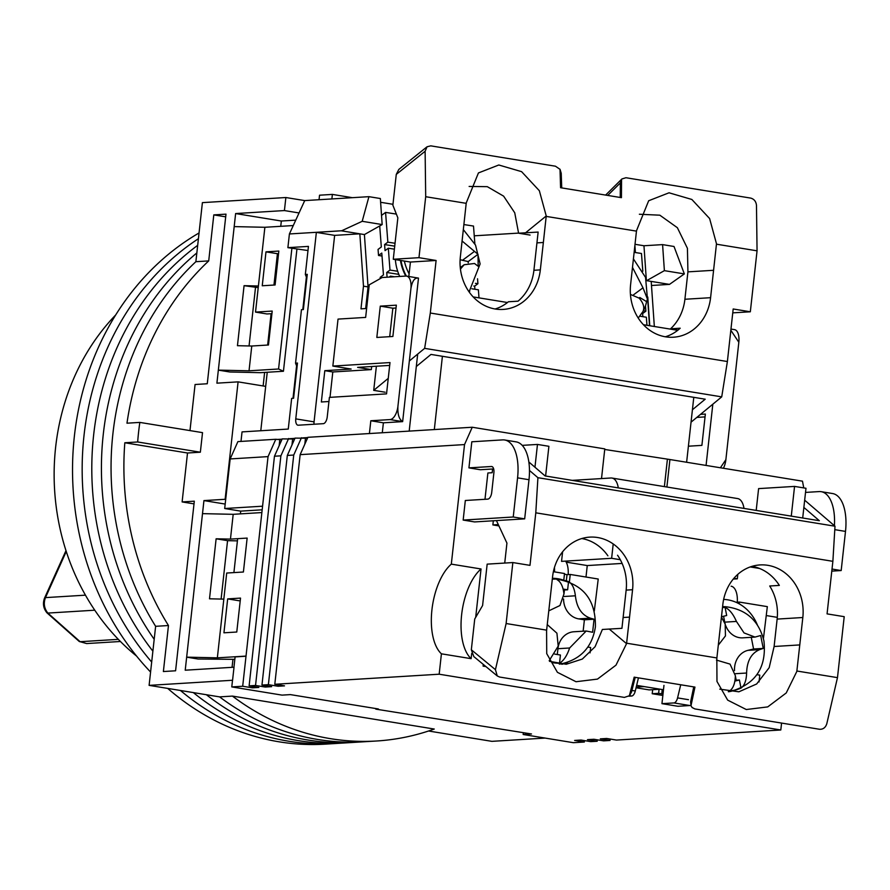 <?xml version="1.0" encoding="UTF-8"?>
<svg xmlns="http://www.w3.org/2000/svg" width="890" height="890" viewBox="0 0 890 890"><rect width="100%" height="100%" fill="white"/><g stroke="black" fill="none" stroke-linecap="round" stroke-linejoin="round"><path stroke-width="1.33" d="M139.83 422.405L202.519 432.64L200.35 452.209L187.512 452.999L182.116 501.927L194.309 501.181L175.586 670.793L163.382 671.538L168.466 625.525A270.304 235.95 -93.5 0 1 124.823 442.764L137.661 441.974A270.304 235.95 -93.5 0 1 138.584 432.162A270.304 235.95 -93.5 0 1 139.83 422.405L126.981 423.195A270.304 235.95 -93.5 0 1 208.716 260.904L213.8 214.891L225.993 214.145L207.27 383.757L195.077 384.502L189.982 430.593M168.466 625.525L155.628 626.315A270.304 235.95 -93.5 0 1 112.908 433.742A270.304 235.95 -93.5 0 1 195.878 261.693L208.716 260.904M285.868 197.524L202.397 202.631L195.878 261.693A270.304 235.95 -93.5 0 0 112.908 433.742A270.304 235.95 -93.5 0 0 155.628 626.315L149.108 685.367L232.568 680.26L234.014 667.211L185.22 670.203L203.944 500.592L225.126 499.29L238.097 381.866L216.904 383.167L235.628 213.556L284.422 210.563L285.868 197.524L304.725 200.595L289.406 233.959L341.704 230.755L316.362 232.39L295.769 418.878L314.059 421.86L334.64 235.372L316.362 232.39M284.422 210.563L299.051 212.955M149.108 685.367L219.585 696.881L232.423 696.091L434.253 729.044A270.304 235.95 -93.5 0 1 376.514 741.003A270.304 235.95 -93.5 0 1 232.423 696.091M428.568 731.002L491.892 741.348L545.147 738.077M295.747 220.142L281.329 221.02L280.751 226.316M277.724 253.695L274.265 285.022M271.105 313.703L267.645 345.042M264.619 372.421L263.129 385.96M232.935 659.446L232.056 667.333M281.329 221.02L235.628 213.556M167.698 688.404A270.304 235.95 -93.5 0 0 325.15 744.151L363.676 741.782A270.304 235.95 -93.5 0 1 219.585 696.881A270.304 235.95 -93.5 0 0 363.676 741.782L376.514 741.003M331.881 198.937L332.382 194.409L319.543 195.199L319.043 199.716M234.827 659.334L198.081 659.023L186.655 657.154L217.349 657.844L223.824 599.126L209.506 598.803L216.125 538.795L230.454 539.106L233.191 514.32L202.497 513.641M203.944 500.592L225.181 504.063M225.126 499.29L225.704 499.379M238.097 381.866L265.676 386.371M218.35 370.118L229.776 371.987L260.459 372.676L283.443 371.264L278.57 368.994L249.033 370.807L218.35 370.118M332.382 194.409L352.384 197.68M380.608 202.286L392.968 204.299M249.033 370.807L251.77 346.021L237.452 345.698L244.071 285.679L258.222 287.603M234.192 226.605L264.875 227.284L258.4 286.002L244.071 285.679M182.116 501.927L194.009 503.874M124.823 442.764L187.512 452.999M137.661 441.974L200.35 452.209M213.8 214.891L225.704 216.837M221.109 599.07L227.562 540.653L237.408 540.875M249.055 345.954L255.497 287.548M251.77 346.021L268.469 344.997L272.207 311.066L255.519 312.09L258.4 286.002M291.887 248.31L278.57 368.994M264.875 227.284L293.266 225.548M278.837 251.058L265.988 251.848L262.25 285.768L275.088 284.978L278.837 251.058M217.349 657.844L246.029 656.086M233.191 514.32L261.871 512.562M240.523 598.102L236.773 632.022L223.935 632.812L227.673 598.892L240.523 598.102M230.454 539.106L247.142 538.083L243.404 572.014L226.705 573.038L223.824 599.126M227.562 540.653L216.125 538.795M255.519 312.09L266.944 313.959L271.928 313.658M283.443 371.264L296.926 249.133M273.964 285.045L277.424 253.706L278.548 253.639M265.988 251.848L277.424 253.706M227.673 598.892L239.11 600.761M103.273 434.331A270.304 235.95 -93.5 0 1 196.846 252.938A270.304 235.95 -93.5 0 0 103.273 434.331A270.304 235.95 -93.5 0 0 154.192 639.309A270.304 235.95 -93.5 0 1 103.273 434.331M354.042 742.371A270.304 235.95 -93.5 0 1 206.38 694.723A270.304 235.95 -93.5 0 0 354.042 742.371M93.65 434.921A270.304 235.95 -93.5 0 1 197.68 245.34A270.304 235.95 -93.5 0 0 93.65 434.921A270.304 235.95 -93.5 0 0 152.88 651.169A270.304 235.95 -93.5 0 1 93.65 434.921M344.419 742.972A270.304 235.95 -93.5 0 1 193.341 692.598A270.304 235.95 -93.5 0 0 344.419 742.972M84.016 435.51A270.304 235.95 -93.5 0 1 198.414 238.72A270.304 235.95 -93.5 0 0 84.016 435.51A270.304 235.95 -93.5 0 0 151.678 662.038A270.304 235.95 -93.5 0 1 84.016 435.51M334.785 743.562A270.304 235.95 -93.5 0 1 180.447 690.484A270.304 235.95 -93.5 0 0 334.785 743.562M150.577 672.028A270.304 235.95 -93.5 0 1 74.382 436.1A270.304 235.95 -93.5 0 1 199.048 232.969M115.7 314.949A218.884 191.061 86.5 0 0 136.604 656.108M276.923 439.471L282.086 439.159M289.762 438.681L294.924 438.37M302.6 437.902L307.762 437.58M382.288 432.763L383.39 422.817L402.647 421.626L418.489 278.114C414.695 277.469 412.159 281.006 410.902 288.716L397.941 406.14A13.183 6.308 99.3 0 1 390.076 419.579L370.819 420.759L383.39 422.817M370.819 420.759L369.406 433.552M295.769 418.878A6.597 3.159 99.3 0 0 297.916 425.186A6.597 3.159 99.3 0 0 298.261 425.209L323.304 423.673A6.597 3.159 99.3 0 0 327.231 416.954L329.4 397.385L386.538 393.881L389.998 362.564L332.849 366.068L338.033 319.098L365.645 317.407L369.25 284.8L382.166 277.513L405.929 276.067A13.183 6.308 99.3 0 1 406.608 276.1A13.183 6.308 99.3 0 1 410.902 288.716M289.406 233.959L287.893 247.654L307.984 250.535M240.99 441.418L242.047 431.895L288.271 429.058L291.653 398.397L293.589 398.275L297.471 363.053L295.547 363.165L301.454 309.675L303.379 309.564L307.272 274.331L305.337 274.454L308.441 246.397L287.893 247.654M376.826 337.455L392.879 336.476L396.339 305.159L380.286 306.138L376.826 337.455M267.245 372.254L260.781 430.738M723.403 468.251A13.183 6.308 -80.7 0 0 725.873 459.685L738.834 342.261A13.183 6.308 -80.7 0 0 734.539 329.645L730.968 329.055M654.339 326.497L651.202 281.407L646.641 280.661L664.385 270.649L662.583 244.617L674.008 246.486L684.354 273.909L669.491 284.388L651.491 285.49M696.826 417.41L705.047 416.898M712.823 404.205L706.07 465.426M688.393 446.202L701.899 445.378L705.358 414.061L700.519 414.362M686.624 462.255L693.788 397.329M434.32 429.57L442.408 356.278M409.189 431.116L417.688 354.098M330.012 397.341L332.804 371.976L371.33 369.606L371.675 366.513M371.33 369.606L357.624 367.37L389.686 365.412M389.709 336.665L392.846 308.196L396.017 307.996M332.804 371.976L324.805 370.663L351.138 369.05L332.849 366.068M324.805 370.663L321.357 401.98L328.944 401.512M334.64 235.372L359.838 233.825L363.476 286.168L360.973 308.852L366.624 308.507M341.56 230.844L364.411 234.571L382.166 224.569L380.353 198.526L368.927 196.668L304.725 200.595M341.704 230.755L362.197 221.31L368.927 196.668M295.547 363.165L296.581 365.79L292.999 398.32M305.337 274.454L306.382 277.068L302.789 309.598M390.076 419.579L402.647 421.626C399.032 419.324 397.463 414.161 397.941 406.14M406.608 276.1L418.489 278.114M392.846 308.196L380.286 306.138M730.835 330.257L738.834 342.261M725.873 459.685L720.388 467.762M651.202 281.407L669.491 284.388M643.426 324.716L677.724 330.312M518.592 233.102L474.248 235.817M507.478 302.522L473.18 296.915M314.014 424.241A6.597 3.159 99.3 0 1 314.059 421.86M362.197 221.31L382.166 224.569M306.382 277.068L306.95 277.168M297.16 365.879L296.581 365.79M664.385 270.649L684.354 273.909M635.06 244.305L643.96 245.751L662.583 244.617M643.96 245.751L646.329 279.805M647.609 298.228L649.511 325.707M635.393 252.549L634.915 245.584M365.656 308.563L367.893 288.304L368.271 293.689M367.893 288.304L368.048 286.914L363.476 286.168M368.048 286.914L364.411 234.571M647.775 297.038L649.767 325.751M645.484 305.882L645.884 311.155L643.403 310.766M642.825 271.194L641.468 253.483L634.169 252.36M642.858 316.684L642.625 313.569L645.884 311.155M646.963 325.295L646.351 317.218L639.81 316.206M642.625 313.569L641.801 313.436M395.394 259.602A43.51 34.287 53.5 0 0 399.721 276.445M469.798 291.13A43.51 34.287 -126.5 0 1 469.164 291.998M405.762 276.078A43.51 34.287 -126.5 0 1 400.433 260.425M380.297 278.57L380.197 277.324L383.457 274.91L381.788 253.049L378.528 255.475L382.01 256.009M397.697 271.272L389.987 270.07L388.318 248.221L394.392 249.167M477.541 278.77L477.919 283.721L475.438 283.343M394.726 246.141L384.58 244.572L385.047 250.635L388.318 248.221M384.58 244.572L387.851 242.158L385.57 212.41L381.521 215.402M378.528 255.475L378.061 249.4L381.32 246.986L379.707 225.949M389.175 277.09L390.454 276.145L390.521 277.001M389.987 270.07L386.727 272.485L387.083 277.213M474.859 243.76L473.502 226.06L463.913 224.569M396.361 214.09L385.57 212.41M474.893 289.25L474.659 286.135L477.919 283.721M478.998 297.872L478.386 289.795L471.834 288.783M398.831 274.365L386.727 272.485M474.659 286.135L473.836 286.013M390.454 276.145L394.459 276.768M395.049 243.27L387.851 242.158M632.501 267.412L642.992 287.804L647.453 299.129L646.563 301.621A41.774 32.908 -126.5 0 1 643.069 311.367A41.774 32.908 -126.5 0 1 642.725 311.967C644.827 307.873 643.637 303.268 639.154 298.15L630.443 294.423M646.563 301.621L639.777 297.482L639.421 298.439M639.777 297.482L639.042 298.028M462.099 241.034L478.008 254.306L478.186 266.299L474.515 263.496L464.168 264.731L460.43 269.058M401.012 260.514A42.854 33.764 53.5 0 0 406.352 276.067M478.008 254.306L468.196 261.571L462.466 260.292L474.348 251.492M468.218 262.795L468.196 261.571M460.119 259.591A19.78 15.586 53.5 0 0 462.466 260.292M716.483 243.76L709.608 218.54L691.841 199.46L669.035 192.796L648.677 200.739L636.506 230.699L630.598 284.633A46.146 40.284 -93.5 0 0 673.419 337.221A46.146 40.284 -93.5 0 0 710.587 297.694L716.483 243.76M639.376 214.245L659.835 215.191L677.368 227.707L687.425 248.31L687.926 271.862L713.613 270.293M543.356 242.492L546.238 215.959L539.351 190.738L521.596 171.659L498.789 164.995L478.431 172.938L466.249 202.898L460.353 256.832A46.146 40.284 -93.5 0 0 503.161 309.42A46.146 40.284 -93.5 0 0 540.33 269.892L543.356 242.492L536.937 242.881L538.139 232.067L518.592 233.202L530.084 235.071M495.085 308.986A46.146 40.284 86.5 0 0 508.401 301.766L518.036 301.176A46.146 40.284 86.5 0 0 533.911 270.282L536.937 242.881M692.42 409.745L705.214 399.198L430.983 354.42L416.32 366.513M409.344 360.973L424.641 348.357L721.723 396.862L691.052 422.172M385.147 392.223L373.722 390.354L388.251 378.372M665.331 336.787A46.146 40.284 86.5 0 0 680.194 328.21L670.559 328.799A46.146 40.284 86.5 0 0 684.899 299.262L710.587 297.694M546.238 216.404L636.506 231.133M716.495 244.194L757.056 250.824L750.326 311.789L733.182 308.986L727.386 361.529L430.304 313.024L436.1 260.481L418.968 257.677L425.698 196.712L466.26 203.343M469.13 186.444L487.297 186.666L503.618 196.145L514.743 212.799L518.592 233.202M425.698 196.712L425.12 151.256L427.044 146.783L398.842 169.4L396.272 174.395L392.868 205.201L397.852 217.861L393.28 259.257L410.424 262.049L408.833 276.456M376.381 366.224L373.722 390.354M393.336 308.163L392.757 309.053M727.386 361.529L721.723 396.862M424.641 348.357L430.304 313.024M436.1 260.481L410.424 262.049M670.559 328.799L678.091 330.023M687.926 271.862L684.899 299.262M605.623 195.088L621.91 178.957L625.948 177.733L750.682 198.092C754.13 199.06 756.066 201.485 756.478 205.368L757.056 250.824M607.725 195.422L620.363 182.906L620.23 197.469L621.376 197.658L560.578 187.723L560.01 169.245L560.655 187.723L561.724 187.912L561.223 173.25L560.01 169.245M427.044 146.783L430.749 145.849L555.482 166.219L559.943 169.289M393.28 259.257L418.968 257.677M732.759 312.857L750.326 311.789M621.554 179.357L621.431 197.647M620.363 182.906L621.598 179.302M94.763 610.195L47.849 613.077L80.111 641.701L118.348 639.354M66.261 551.5L45.468 597.613L85.451 595.165M86.63 643.559L80.111 641.701A6.597 2.715 -55.7 0 1 79.266 641.49L86.63 643.559L120.428 641.49M65.982 550.643L44.5 598.191A6.597 2.058 22.5 0 1 45.468 597.613C43.365 603.264 44.155 608.415 47.849 613.077A6.597 2.08 138.5 0 1 46.936 612.81L79.266 641.49M766.346 615.569L777.304 617.36M439.171 674.208L780.808 729.989L616.447 740.068L606.735 738.477L600.316 738.867L610.028 740.458L603.598 740.847L593.886 739.267L587.467 739.657L597.179 741.248L590.76 741.637L581.048 740.046L574.629 740.447L584.341 742.026L573.427 742.694L523.153 734.495L531.497 733.983L375.814 709.13L378.384 708.974L290.407 694.612L282.052 695.123L231.778 686.913L242.692 686.246L252.404 687.825L258.834 687.436L249.122 685.845L255.541 685.456L265.253 687.047L271.673 686.646L261.96 685.066L268.38 684.666L278.092 686.257L284.511 685.867L274.799 684.277L439.171 674.208L441.418 653.816A49.451 23.663 99.3 0 1 431.928 609.85A49.451 23.663 99.3 0 1 451.319 564.126L464.524 444.577L300.153 454.645L274.799 684.277M523.153 734.495L523.353 732.648M375.814 709.13L375.88 708.562M231.778 686.913L232.513 680.26M233.959 667.211L235.094 656.909L246.007 656.23L242.692 686.246M666.888 487.019L669.925 459.529L802.469 481.167L803.77 487.92M660.213 689.216L649.144 689.895L636.061 687.759M585.998 577.031L587.255 565.562L566.185 562.124M613.21 543.957L611.63 558.297L561.546 561.368L562.614 551.778M601.518 478.575L604.788 448.894L472.245 427.245L464.524 444.577M451.319 564.126L481.034 568.977L475.694 617.337M471.711 653.416L471.133 658.667L441.418 653.816M780.808 729.989L781.576 723.081M493.672 468.93L480.355 469.742L468.93 467.873L471.811 441.785L502.628 439.894A39.561 18.935 -80.7 0 1 504.675 439.994A39.561 18.935 -80.7 0 1 517.568 477.852L528.994 479.721A39.561 18.935 -80.7 0 0 516.111 441.863L504.675 439.994M528.994 479.721L524.677 518.859L474.593 521.929L463.167 520.072L465.325 500.492L487.798 499.123A6.597 3.159 99.3 0 0 491.725 492.404L493.883 472.824A6.597 3.159 99.3 0 0 491.736 466.516A6.597 3.159 99.3 0 0 491.402 466.505L468.93 467.873M493.327 520.784L492.871 524.922L498.912 525.901M756.2 510.404L758.603 488.61L794.559 486.407L791.277 516.133M759.515 568.454L750.226 566.941M584.496 740.614L584.341 742.026M281.785 439.816L275.778 439.282L237.897 441.607L230.165 458.94L224.692 508.513L262.572 506.199L246.007 656.23M294.623 439.026L282.197 438.892L274.465 456.225L280.884 455.836L255.541 685.456M307.473 438.236L295.035 438.103L287.314 455.435L261.96 685.066M472.245 427.245L307.884 437.313L300.153 454.645M669.925 459.529L604.733 449.461M481.034 568.977A49.451 23.663 -80.7 0 0 461.632 614.712A49.451 23.663 -80.7 0 0 471.133 658.667M618.294 487.887A19.78 9.467 99.3 0 0 611.953 478.052A19.78 9.467 99.3 0 0 610.929 477.997L572.237 480.366M622.121 563.426L587.255 565.562M611.63 558.297L620.297 559.71M680.716 684.777L677.568 697.905A6.597 3.159 99.3 0 1 673.93 702.933L661.949 703.656L677.946 706.271L689.928 705.536A6.597 3.159 -80.7 0 0 690.095 705.525M733.939 578.266L737.321 578.823L733.271 579.067M743.984 508.413A19.78 9.467 -80.7 0 0 737.643 498.567L611.953 478.052M737.321 578.823L737.81 574.35M667.355 459.685L664.385 486.608M463.167 520.072L513.241 517.001L517.568 477.852M805.528 492.415L819.134 491.58A39.561 18.935 99.3 0 1 821.192 491.68L832.617 493.55A39.561 18.935 99.3 0 1 845.5 531.408L841.184 570.546L831.794 571.124M821.192 491.68A39.561 18.935 99.3 0 1 834.408 525.701M545.615 476.028L548.896 446.302L537.471 444.433L522.207 445.367M534.957 467.228L537.471 444.433M492.871 524.922L498.3 524.588M753.708 566.663L750.426 566.874M794.559 486.407L805.984 488.276L802.702 518.002M240.389 513.886L240.689 511.127L224.692 508.513M233.903 572.593L237.652 538.673M275.778 439.282L268.046 456.615L230.165 458.94M288.616 438.503L280.884 455.836M301.465 437.713L293.733 455.046L287.314 455.435M279.137 445.768L279.772 439.938M268.046 456.615L262.572 506.199M252.404 687.825L252.56 686.413M262.172 509.814L240.689 511.127M278.247 684.844L278.092 686.257M305.459 438.37L304.814 444.188M603.676 694.144L620.197 696.725M628.83 696.202L631.655 696.024A6.597 3.159 -80.7 0 0 635.282 690.996L631.911 690.451M638.442 677.88L635.282 690.996M644.215 686.602L636.228 687.091M661.949 703.656L663.962 685.4M524.677 518.859L513.241 517.001M841.184 570.546L832.017 569.044M293.733 455.046L268.38 684.666M610.184 739.045L610.028 740.458M249.122 685.845L274.465 456.225M291.976 444.978L292.621 439.148M265.253 687.047L265.409 685.623M597.335 739.824L597.179 741.248M552.401 578.311A43.51 37.981 -93.5 0 1 562.669 579.868M567.72 662.26A43.51 37.981 -93.5 0 1 561.857 664.307M723.648 599.415A43.51 37.981 -93.5 0 1 757.357 624.913M548.818 610.829L559.955 605.523L563.96 593.942C563.081 586.532 560.789 581.793 557.118 579.735A41.774 36.468 -93.5 0 1 568.543 581.604C572.203 583.629 574.484 588.368 575.385 595.799C576.776 607.725 581.771 615.179 590.37 618.172L594.053 619.229L592.618 632.278L586.21 631.01L569.622 647.987C567.086 655.607 563.715 660.692 559.532 663.228A41.774 36.468 -93.5 0 1 553.213 662.727M549.208 660.658L558.197 646.129L556.929 633.202L547.394 624.713M552.301 579.212A42.575 37.169 -93.5 0 1 556.673 579.123L554.081 579.001A42.854 37.402 86.5 0 0 552.334 578.967M557.296 654.517L557.941 648.71L569.622 647.987M559.532 663.228L560.433 655.029L554.726 654.106M586.21 631.01L573.872 631.767A19.78 17.266 86.5 0 0 557.941 648.71M594.053 619.229L584.396 619.818L578.678 618.884L590.37 618.172M583.139 631.199L584.396 619.818M563.57 599.026A19.78 17.266 86.5 0 0 578.678 618.884M563.971 594.064L564.427 589.992L567.631 589.803L568.543 581.604M563.092 589.058L567.631 589.803M564.427 589.992L563.281 589.803M722.491 607.636A41.774 36.468 -93.5 0 1 725.083 607.392C729.444 609.394 733.227 614.078 736.431 621.431L744.051 632.923L755.02 637.084L760.683 635.505L763.231 648.41L759.637 649.633C751.327 653.171 746.977 660.97 746.61 673.029C746.365 680.561 744.496 685.589 741.014 688.104A41.774 36.468 -93.5 0 1 729.778 690.807C733.249 688.315 735.118 683.298 735.374 675.732L730.034 664.096L716.461 660.091M718.352 645.105L725.45 635.916L725.194 624.124L721.445 617.104M722.58 606.746A42.575 37.169 -93.5 0 1 725.773 606.735L723.181 606.613A42.854 37.402 86.5 0 0 722.602 606.591M741.014 688.104L739.412 679.993L734.862 681.095M739.412 679.993L736.197 680.194L735.374 676M759.637 649.633L747.956 650.345A19.78 17.266 86.5 0 0 734.528 670.593M763.231 648.41L753.574 648.999L751.271 637.318M736.431 621.431L724.738 622.143A19.78 17.266 86.5 0 0 725.328 624.446M725.784 625.77A19.78 17.266 86.5 0 0 742.805 637.841L755.02 637.084M721.479 616.748L726.685 615.502L725.083 607.392M724.738 622.143L723.581 616.247M734.962 680.494L736.197 680.194M747.956 650.345L753.574 648.999M629.542 617.115L632.567 589.714A46.146 40.284 -93.5 0 0 589.759 537.126A46.146 40.284 -93.5 0 0 552.59 576.653L546.582 630.598L546.727 653.649L557.418 672.328L576.019 681.729L597.468 679.103L615.98 665.164L626.56 643.659L629.542 617.115L623.122 617.515L621.932 628.329L602.385 629.464L595.087 646.719L582.338 659.045L566.218 664.263L549.53 661.348M802.825 617.515A46.146 40.284 -93.5 0 0 760.004 564.928A46.146 40.284 -93.5 0 0 722.836 604.455L716.828 658.4L716.973 681.44L727.664 700.119L746.276 709.53L767.725 706.905L786.237 692.954L796.817 671.46L802.825 617.515L777.137 619.095A46.146 40.284 86.5 0 0 769.716 585.998L779.34 585.409A46.146 40.284 86.5 0 0 752.039 566.34M623.122 617.515L626.148 590.115A46.146 40.284 86.5 0 0 617.538 555.226M528.838 461.977L545.114 475.939L819.345 520.717L803.87 507.445M804.671 500.191L834.998 526.212L537.916 477.696L529.472 470.454M607.903 555.816A46.146 40.284 86.5 0 0 581.782 538.539M716.928 657.955L626.66 643.214M546.683 630.153L506.121 623.523L512.851 562.558L529.984 565.361L535.791 512.818L832.873 561.323L827.066 613.877L844.21 616.67L837.479 677.635L796.917 671.015M777.137 619.095L774.111 646.496L769.183 667.667L756.667 683.976L738.878 691.808L719.788 689.149M774.111 646.496L799.798 644.916M535.791 512.818L537.916 477.696M492.582 468.997L492.17 472.724L487.887 472.991L484.983 499.29M496.442 520.594L506.933 543.089L504.73 563.058M834.998 526.212L832.873 561.323M512.851 562.558L487.164 564.138L482.591 605.534L474.737 618.973L471.333 649.778L473.825 656.598L497.276 675.966L495.43 669.669L506.121 623.523M629.364 695.746L634.169 677.168L629.364 695.746L624.38 697.404L499.646 677.045L497.276 675.966M837.479 677.635L826.788 723.781C825.519 727.597 823.128 729.433 819.579 729.277L694.856 708.918L692.142 707.539L690.974 705.803L694.945 687.091L634.169 677.168M663.484 689.75L636.639 685.367M691.018 705.848L690.629 701.798L693.744 686.902M635.238 677.357L631.477 692.131L629.43 695.791M553.38 571.703L564.516 573.527L563.793 580.113M566.34 580.803L567.019 574.651L564.438 574.228M567.019 574.651L570.234 574.451L598.225 579.023L594.309 611.018M590.07 652.86L590.66 647.519L587.856 647.063M569.411 581.893L570.234 574.451M732.448 600.939L733.605 601.328M663.117 693.054L661.837 693.132L662.238 689.55M736.13 602.263L739.345 602.074L767.336 606.635L763.42 638.631M759.025 681.94L759.771 675.132L756.956 674.676M663.083 693.332L661.837 693.132M739.145 603.821L739.345 602.074M485.884 666.554L483.103 666.109L483.292 664.418M483.103 666.109L485.184 665.976M554.448 567.52A18.456 8.833 99.3 0 1 554.492 571.881M568.176 574.584A18.456 8.833 -80.7 0 0 565.584 561.123M662.85 695.457L652.214 693.722L652.659 689.683M652.214 693.722L658.633 693.321L659.078 689.283M663.006 694.044L658.633 693.321M737.287 602.196A18.456 8.833 -80.7 0 0 731.124 586.198M633.547 294.801L642.992 287.804M409.111 273.864A42.575 33.542 -126.5 0 1 404.36 261.059M546.238 215.959L525.523 232.835M533.911 270.282L540.33 269.892M425.12 151.256L396.272 174.395M631.655 696.024L629.53 695.68M688.493 699.685L677.568 697.905M689.928 705.536L673.93 702.933M492.07 466.616L491.402 466.505M845.5 531.408L834.787 529.65M556.673 579.123C582.95 583.695 595.855 599.615 595.399 626.872C592.273 646.763 581.092 659.056 561.857 663.729A42.575 37.169 -93.5 0 1 559.276 664.062M575.385 595.799L564.004 596.5M725.773 606.735C746.143 609.227 758.859 620.597 763.92 640.867C766.768 667.166 755.788 683.998 730.957 691.341A42.575 37.169 -93.5 0 1 728.309 691.686M735.285 673.719L746.61 673.029M626.56 643.659L609.316 629.108M632.567 589.714L626.148 590.115M495.43 669.669L471.333 649.778M633.435 258.934L645.55 277.391L647.464 299.129M643.069 311.367L638.23 318.041M469.075 291.876L480.122 263.93L475.527 245.073L463.356 229.642M460.275 267.612L464.168 264.731M44.5 598.191C42.575 603.542 43.388 608.415 46.936 612.81M561.857 663.729L559.632 664.107M730.957 691.341L728.643 691.741"/></g></svg>
